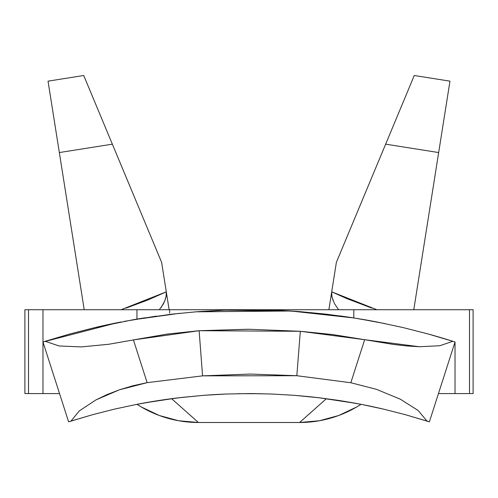 <?xml version="1.0" encoding="UTF-8"?>
<svg xmlns="http://www.w3.org/2000/svg" width="498" height="498" viewBox="0 0 498 498"><rect width="100%" height="100%" fill="white"/><g stroke="black" fill="none" stroke-linecap="round" stroke-linejoin="round"><path stroke-width="0.75" d="M356.91 318.421L385.222 323.638L360.988 319.094M353.742 317.917L291.492 311.063M290.465 311.001L225.121 310.148M224.505 310.167L195.77 311.829L290.434 311.001M215.005 394.559L203.925 395.306M212.03 394.74L214.146 394.609M306.824 396.42L312.812 397.043M314.836 397.267L315.906 397.385M352.123 402.664L355.149 403.212M355.665 403.305L352.08 402.658M42.971 309.725L42.971 393.582L59.542 393.582L42.971 393.582L42.971 309.725L136.95 309.725L136.95 319.062L136.95 309.725L24.9 309.725L28.517 309.725L28.517 393.582L34.045 393.582M455.029 393.582L455.029 341.995A673.744 673.744 0 0 0 452.819 341.292L455.029 341.995L452.819 341.292L439.827 345.724L419.409 346.733L406.978 345.967L393.47 344.454L364.654 339.692L350.829 382.738L296.827 375.722L350.829 382.738L376.451 389.33L400.404 399.228L418.158 410.514L427.023 421.084A589.887 589.887 0 0 1 429.382 421.837L455.029 341.995L455.029 393.582L438.458 393.582L473.1 393.582L469.483 393.582L469.483 309.725L463.955 309.725M250.469 374.06L202.568 375.853L199.119 330.709L202.568 375.853L147.14 382.657L202.568 375.853L296.827 375.722L300.325 331.288L332.658 334.556L364.654 339.692L300.325 331.288L199.119 330.709L133.42 339.922L167.017 334.102L199.119 330.709L249.342 329.246M405.882 95.616L385.645 144.165L414.268 75.503L449.968 81.155L438.663 152.556L449.968 81.155L414.268 75.503L385.645 144.165L438.663 152.556L413.782 309.725L438.663 152.556L385.645 144.165L336.38 262.334L328.879 309.725L331.712 291.84L346.863 298.619L372.012 308.15M353.966 402.994A589.887 589.887 0 0 0 348.077 401.961L348.077 401.961A589.887 589.887 0 0 1 383.423 409.101L405.304 414.666L429.382 421.837A589.887 589.887 0 0 0 427.023 421.084L405.304 414.666L383.423 409.101L361.38 404.382L383.423 409.101M114.384 409.144A589.887 589.887 0 0 1 114.64 409.088A589.887 589.887 0 0 0 114.571 409.101L92.696 414.666L70.977 421.084A589.887 589.887 0 0 0 68.992 421.719A589.887 589.887 0 0 1 70.977 421.084A589.887 589.887 0 0 0 68.618 421.837L92.696 414.666L114.571 409.101A589.887 589.887 0 0 1 114.596 409.095M219.525 394.316L203.806 395.312L177.998 397.871L158.825 400.517L136.614 404.382L114.571 409.101L136.614 404.382L158.825 400.517A589.887 589.887 0 0 0 136.539 404.401A589.887 589.887 0 0 1 139.757 403.785L139.757 403.785A589.887 589.887 0 0 0 136.489 404.407A589.887 589.887 0 0 1 178.184 397.846M120.267 322.138L95.062 327.547L70.031 333.928L45.169 341.298A673.744 673.744 0 0 0 42.971 341.995L45.169 341.298L59.138 345.973L81.336 346.919L108.801 344.261L133.42 339.922L147.14 382.657L119.364 389.822L95.933 399.913L79.344 410.875L70.977 421.084L79.344 410.875L95.933 399.913L106.946 394.621L119.364 389.822L132.929 385.751L147.14 382.657L133.42 339.922L108.801 344.261L81.336 346.919L59.138 345.973L45.169 341.298L70.031 333.928L95.062 327.547L132.935 319.797L171.219 314.232L196.965 311.736L222.886 310.229L248.807 309.725L274.703 310.217L300.58 311.698L326.427 314.188L352.117 317.662L377.596 322.113A673.744 673.744 0 0 0 362.164 319.293A673.744 673.744 0 0 1 377.596 322.113L402.876 327.528L427.95 333.921L452.819 341.292L439.827 345.724L419.409 346.733L364.654 339.692L350.829 382.738L376.451 389.33L400.404 399.228M346.06 401.618L346.901 401.762M339.462 400.56L361.38 404.382L339.929 400.629M318.16 397.647L317.693 397.597M254.677 393.607L249.728 393.582M224.872 394.074L216.008 394.503M172.04 398.624L166.475 399.384M158.445 400.573L157.785 400.678M156.447 400.884L146.325 402.583M124.226 321.378L156.366 316.124M45.169 341.298L42.971 341.995L68.618 421.837A589.887 589.887 0 0 1 71.152 421.028M313.559 397.124L295.47 395.412M271.572 394.011L251.727 393.588M225.824 310.123L223.994 310.186M299.597 311.624L288.846 310.901L243.099 309.75M145.553 317.712A673.744 673.744 0 0 0 132.935 319.797L171.219 314.232L196.965 311.736L222.886 310.229L248.807 309.725L274.703 310.217L300.58 311.698L326.427 314.188L352.117 317.662L339.68 315.857M120.124 322.162A673.744 673.744 0 0 0 95.155 327.522M290.732 311.02L300.045 311.661M224.978 310.154L273.165 310.154M275.101 310.229L288.529 310.883M222.986 310.229L224.922 310.154M289.332 310.933L225.519 310.136M299.51 311.617L294.884 311.287M92.827 414.629A589.887 589.887 0 0 0 92.491 414.722M176.454 398.058L144.856 402.845M224.411 394.092L216.207 394.491M214.875 394.572L210.66 394.827M254.111 393.601L250.077 393.582M309.171 396.657L295.021 395.381M319.996 397.871L339.169 400.51L316.784 397.491L294.231 395.319L319.996 397.871M271.615 394.011L294.231 395.319L271.615 394.011L248.994 393.582L271.615 394.011M226.378 394.018L248.994 393.582L226.378 394.018L203.757 395.319L226.378 394.018M158.825 400.517L181.204 397.491L203.757 395.319M226.092 394.024L215.709 394.522L226.198 394.024M337.582 400.268L318.44 397.684L355.36 403.249M355.497 403.274L360.708 404.252M291.131 311.045L354.339 318.01M352.117 317.662L377.596 322.113L402.876 327.528L427.95 333.921L452.819 341.292M346.589 401.712L339.169 400.51M418.158 410.514L427.023 421.084L429.382 421.837L455.029 341.995A673.744 673.744 0 0 0 427.95 333.921M116.924 322.797L42.971 341.995L68.618 421.837M353.823 317.929L353.823 309.725L455.029 309.725L353.823 309.725L353.823 317.929M24.9 393.582L28.517 393.582L24.9 393.582L24.9 309.725L24.9 393.582M248.994 393.582L249.61 393.582M463.955 393.582L469.483 393.582L469.483 309.725L473.1 309.725L455.029 309.725M335.546 309.725L155.227 309.725M34.045 309.725L28.517 309.725L28.517 393.582L42.971 393.582M136.95 309.725L353.823 309.725M333.106 300.58L331.886 296.391L331.712 291.84L376.893 309.725M125.988 308.15L147.489 300.145L166.288 291.84L169.121 309.725L166.288 291.84L166.257 295.532L164.751 300.941L161.147 307.534M141.37 407.015L159.36 415.525L178.57 420.742L198.397 422.497A112.772 112.772 0 0 1 136.994 404.314A112.772 112.772 0 0 0 198.397 422.497L171.605 398.68L198.397 422.497L299.603 422.497L326.395 398.68L299.603 422.497A112.772 112.772 0 0 0 361.006 404.314A112.772 112.772 0 0 1 299.603 422.497L319.43 420.742L338.64 415.525L356.63 407.015M260.454 393.694L237.565 393.694L260.454 393.694M385.645 144.165L336.38 262.334L331.712 291.84M121.107 309.725L166.288 291.84L161.62 262.334L112.355 144.165L59.337 152.556L84.218 309.725L59.337 152.556L112.355 144.165L83.732 75.503L48.032 81.155L59.337 152.556L48.032 81.155L83.732 75.503L101.405 117.889M198.397 422.497L299.603 422.497M159.298 309.725L163.176 304.315L164.894 300.587L166.114 296.391L166.288 291.84L161.62 262.334L112.355 144.165M136.987 404.314L141.332 406.997M356.668 406.997L361.013 404.314M338.31 309.302L334.494 303.687L332.129 297.505L331.587 293.571M179.772 313.292L132.256 319.915M121.238 321.951L117.061 322.772M137.647 404.183L156.459 400.884M199.119 330.709L248.29 329.24L300.325 331.288L296.827 375.722L250.401 374.06L202.568 375.853M300.325 331.288L296.827 375.722M169.619 309.725L169.619 313.061M473.1 309.725L473.1 393.582L473.1 309.725"/></g></svg>
